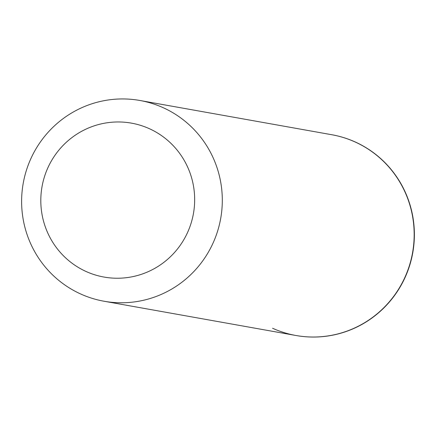 <?xml version="1.0" encoding="UTF-8"?>
<svg xmlns="http://www.w3.org/2000/svg" width="436" height="436" viewBox="0 0 436 436"><rect width="100%" height="100%" fill="white"/><g stroke="black" fill="none" stroke-linecap="round" stroke-linejoin="round"><path stroke-width="0.65" d="M272.555 328.243A101.97 100.291 -79.9 0 0 295.908 335.486A101.97 100.291 -79.9 0 0 409.638 264.832A101.97 100.291 -79.9 0 0 355.1 141.972L355.1 141.972A101.97 100.291 100.1 0 0 331.747 134.724L331.96 134.762A101.97 100.291 100.1 0 1 355.313 142.011A101.97 100.291 -79.9 0 1 409.851 264.87A101.97 100.291 -79.9 0 1 296.12 335.524L104.041 301.238A101.97 100.291 -79.9 0 0 217.771 230.584A101.97 100.291 -79.9 0 0 163.233 107.719A101.97 100.291 100.1 0 0 139.88 100.476A101.97 100.291 100.1 0 0 26.149 171.13A101.97 100.291 100.1 0 0 80.687 293.989A101.97 100.291 -79.9 0 0 104.041 301.238M86.094 271.503A78.175 76.889 -79.9 0 0 187.856 231.832A78.175 76.889 -79.9 0 0 149.374 128.696A78.175 76.889 100.1 0 0 47.611 168.372A78.175 76.889 100.1 0 0 86.094 271.503M331.96 134.762L139.88 100.476"/></g></svg>
